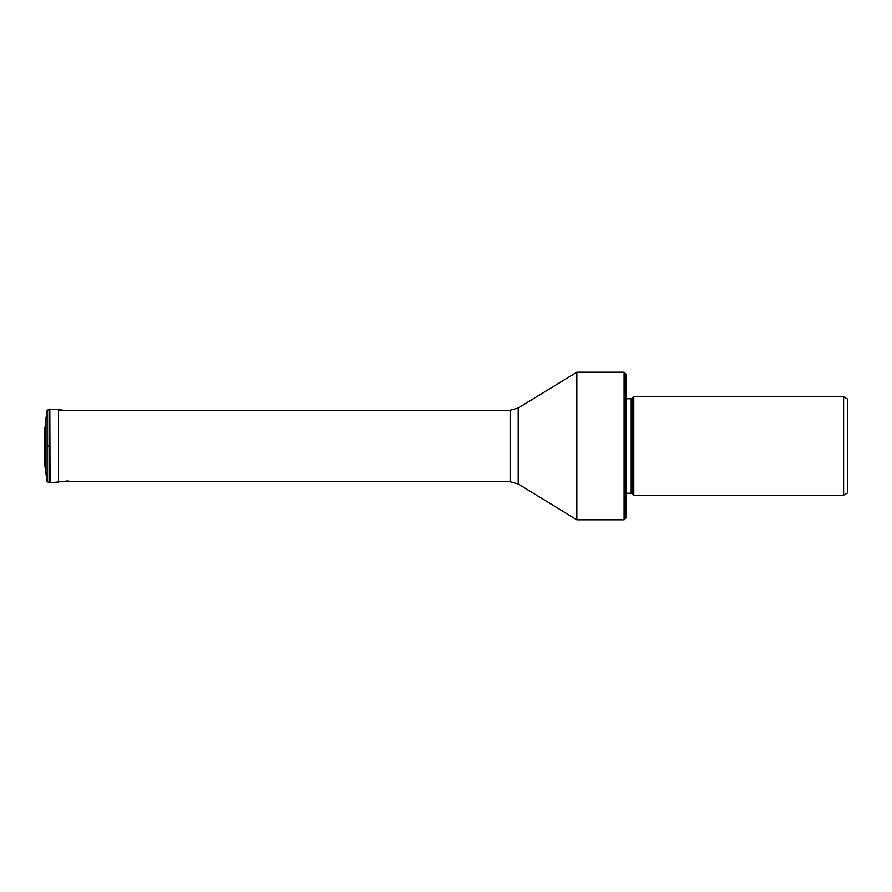 <?xml version="1.0" encoding="UTF-8"?>
<svg xmlns="http://www.w3.org/2000/svg" width="892" height="892" viewBox="0 0 892 892"><rect width="100%" height="100%" fill="white"/><g stroke="black" fill="none" stroke-linecap="round" stroke-linejoin="round"><path stroke-width="1.34" d="M45.325 465.669L45.726 420.032L45.726 471.968L44.712 464.375L44.712 427.625L45.325 426.331M843.598 495.194L847.4 492.997L847.4 399.003L843.598 396.806L633.788 396.806L633.788 495.194L843.598 495.194L843.598 396.806M633.788 396.806L632.305 398.289L632.305 493.711L633.788 495.194M632.305 493.711A1.55 1.55 0 0 0 631.213 493.254L631.213 398.746A1.55 1.55 0 0 0 632.305 398.289M626.039 398.746L631.213 398.746M626.039 493.254L631.213 493.254M624.099 519.791L626.039 517.851L626.039 374.149L624.099 372.209L576.845 372.209L576.845 519.791L624.099 519.791L624.099 372.209M47.12 446L49.071 446L49.071 482.895L47.12 481.401L47.12 410.599L49.071 409.105L49.071 446L48.358 446M44.712 464.375L44.712 446M67.937 480.922L49.818 482.862L49.818 409.138L49.071 409.105M50.041 482.851L49.818 409.138M50.041 409.149L58.493 409.684L58.493 482.316M576.845 372.209L518.207 408.001L518.207 483.999L576.845 519.791M518.207 483.999L510.135 481.736L510.135 410.264L58.493 410.264M45.726 420.032L47.12 410.599M47.12 481.401L45.726 471.968M44.712 434.683L44.6 446M44.712 427.625L44.6 431.159M49.818 482.862L49.071 482.895M58.493 409.684L63.789 410.264M518.207 408.001L510.135 410.264M510.135 481.736L58.493 481.736"/></g></svg>
